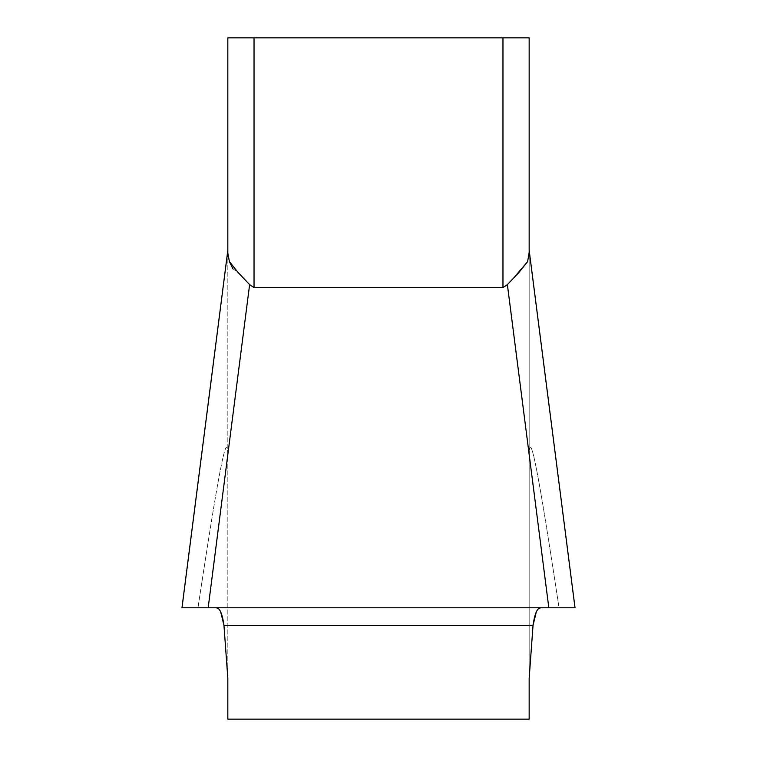 <?xml version="1.0" encoding="UTF-8"?>
<svg xmlns="http://www.w3.org/2000/svg" width="757" height="757" viewBox="0 0 757 757"><rect width="100%" height="100%" fill="white"/><g stroke="black" fill="none" stroke-linecap="round" stroke-linejoin="round"><path stroke-width="0.57" stroke-dasharray="3.79 2.84" d="M227.829 37.85L529.171 37.85M527.563 261.676L518.867 272.511L527.563 261.676L529.171 250.274L529.171 678.272L529.171 250.274L575.027 607.786L181.992 607.786L540.593 607.786L181.992 607.786L227.829 250.274L227.829 678.272L227.829 250.453M529.171 678.272L529.171 719.15L529.171 678.272L533.042 625.339L529.171 678.272M227.829 719.15L227.829 678.272L227.829 719.15L529.171 719.15M227.829 250.274L227.848 254.248M529.171 454.702C529.985 420.693 543.791 507.512 559.035 607.786L540.593 607.786L559.035 607.786C543.791 507.512 529.985 420.693 529.171 454.702M227.829 454.702C227.015 420.693 213.209 507.512 197.965 607.786C213.209 507.512 227.015 420.693 227.829 454.702M223.958 625.339L227.829 678.272L223.958 625.339L533.042 625.339M536.278 612.025L538.208 608.931L536.032 612.621M181.973 607.786L548.825 607.786L507.379 284.623L515.886 275.387M254.03 37.85L254.03 287.66L502.97 287.66L507.379 284.623M238.493 272.861L229.39 261.534L228.065 256.812M208.175 607.786L249.621 284.623L238.843 273.211M232.91 268.82L237.916 272.293M218.801 608.94L220.722 612.034M218.782 608.921L220.968 612.602M529.171 250.453L575.008 607.786L548.825 607.786M502.97 37.85L502.97 287.66"/><path stroke-width="1.14" d="M529.171 250.453L575.008 607.786L548.825 607.786L575.027 607.786L529.171 250.293L529.171 37.85L227.829 37.85L227.829 250.274L181.973 607.786L208.175 607.786L181.992 607.786L227.829 250.453M220.722 612.034L223.958 625.339C222.293 613.766 219.776 607.909 216.407 607.786C219.776 607.909 222.293 613.766 223.958 625.339L227.829 678.272L227.829 719.15L529.171 719.15L529.171 678.272L533.042 625.339C534.707 613.766 537.224 607.909 540.593 607.786C537.224 607.909 534.707 613.766 533.042 625.339L536.278 612.025M529.171 37.85L529.171 253.112L527.563 261.676L518.867 272.511L507.379 284.623L548.825 607.786L208.175 607.786L548.825 607.786M208.175 607.786L249.621 284.623L237.916 272.293L229.39 261.534L227.829 253.112L227.829 37.85M254.03 37.85L254.03 287.66L249.621 284.623L254.03 287.66L502.97 287.66L507.379 284.623M232.91 268.82L229.39 261.534L237.916 272.293M515.886 275.387L527.563 261.676M538.208 608.931L540.593 607.786L538.218 608.921M181.973 607.786L227.829 250.274M228.065 256.812L227.848 254.248M218.782 608.921L216.407 607.786L218.801 608.94M220.968 612.602L223.958 625.339L227.829 678.272L227.829 719.15M536.032 612.621L533.042 625.339L529.171 678.272L529.171 719.15M502.97 287.66L502.97 37.85M533.042 625.339L223.958 625.339"/></g></svg>
